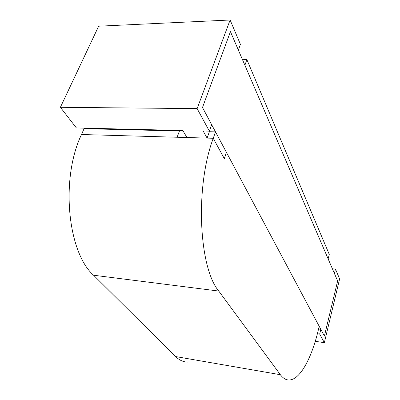 <?xml version="1.0" encoding="UTF-8"?>
<svg xmlns="http://www.w3.org/2000/svg" width="400" height="400" viewBox="0 0 400 400"><rect width="100%" height="100%" fill="white"/><g stroke="black" fill="none" stroke-linecap="round" stroke-linejoin="round"><path stroke-width="0.6" d="M84.1 128.665L183.16 131.085L179.455 130.995L177.085 137.24L213.245 138.275L215.505 131.875L319.22 326.33L318.055 331.08C311.705 357.31 301.01 377.84 290.72 379.83C286.97 380.585 283.515 378.88 280.37 374.715L218.75 291.06C198.975 267.76 194.83 187.395 213.245 138.275L215.505 131.875L209.38 131.725L215.505 131.875L226.43 152.36L224.305 158.615L213.245 138.275L81.485 134.51L84.1 128.665L83.685 128.125M189.31 362.045C184.425 362.51 179.85 360.68 175.59 356.55L93.58 275.225C67.875 252.73 60.125 179.255 81.485 134.51M230.115 20L98.66 26.19L60.38 107.31L197.13 108.62L230.115 20L240.41 44.335L238.365 50.06L230.445 31.645L202.49 107.475L230.445 31.645L337.635 280.975L324.405 336.045L320.82 329.33L319.67 334.05L317.39 333.72M197.13 108.62L209.375 131.145L211.68 124.7L202.49 107.475L324.405 336.045L337.635 280.975L334.42 273.49L335.485 269.115L339.62 278.9L324.36 342.675L315.26 341.315M242.505 59.7L246.87 59.605L329.265 254.415L328.145 258.9L244.895 65.26L246.87 59.605M324.36 342.675L319.67 334.05M332.4 268.795L335.485 269.115M320.82 329.33L318.565 329.01M60.38 107.31L76.395 127.95L182.82 130.51L186.96 137.525L207.1 138.1L203.165 131L209.375 131.145M209.06 131.14L209.38 131.725L207.1 138.1M93.58 275.225L218.75 291.06M175.59 356.55L280.37 374.715"/></g></svg>
